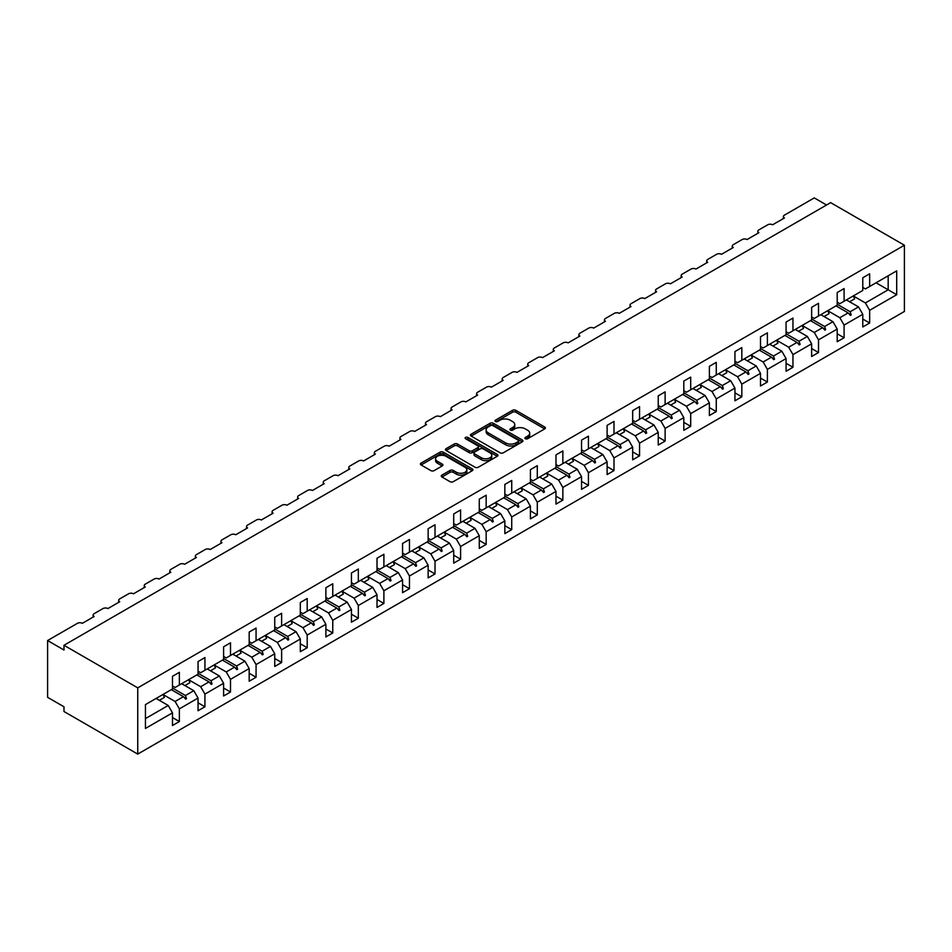 <?xml version="1.0" encoding="UTF-8"?>
<svg xmlns="http://www.w3.org/2000/svg" width="952" height="952" viewBox="0 0 952 952"><rect width="100%" height="100%" fill="white"/><g stroke="black" fill="none" stroke-linecap="round" stroke-linejoin="round"><path stroke-width="1.43" d="M525.373 438.741A1.595 0.916 0 0 0 527.622 438.741L544.722 428.876A2.273 1.309 0 0 0 545.389 427.948A2.273 1.309 0 0 0 544.722 427.02L515.77 410.3A2.273 1.309 0 0 0 512.545 410.3L495.457 420.177A1.595 0.916 0 0 0 494.992 420.82A1.595 0.916 0 0 0 495.457 421.474A1.595 0.916 0 0 0 497.706 421.474L499.919 420.201A7.283 4.201 0 0 1 510.212 420.201L512.628 421.593A7.283 4.201 0 0 1 514.758 424.556A7.283 4.201 0 0 1 512.628 427.531L510.415 428.805A1.595 0.916 0 0 0 509.951 429.459A1.595 0.916 0 0 0 510.415 430.114A1.595 0.916 0 0 0 512.664 430.114L514.877 428.828A7.283 4.201 0 0 1 525.171 428.828L527.587 430.221A7.283 4.201 0 0 1 529.717 433.196A7.283 4.201 0 0 1 527.587 436.171L525.373 437.444A1.595 0.916 0 0 0 524.909 438.098A1.595 0.916 0 0 0 525.373 438.741L525.373 437.444M441.93 475.131A2.273 1.309 0 0 0 441.264 476.06A2.273 1.309 0 0 0 441.93 476.988L450.046 481.676A2.273 1.309 0 0 0 453.271 481.676L472.252 470.716A2.273 1.309 0 0 0 472.918 469.788A2.273 1.309 0 0 0 472.252 468.86L443.299 452.14A2.273 1.309 0 0 0 440.074 452.14L421.093 463.1A2.273 1.309 0 0 0 420.427 464.029A2.273 1.309 0 0 0 421.093 464.957L430.911 470.621A2.273 1.309 0 0 0 434.124 470.621L442.252 465.933A2.273 1.309 0 0 0 442.918 465.004A2.273 1.309 0 0 0 442.252 464.076L437.385 461.268A6.081 3.51 0 0 1 435.599 458.781A6.081 3.51 0 0 1 439.36 455.544A6.081 3.51 0 0 1 445.988 456.305L465.052 467.301A6.081 3.51 0 0 1 466.837 469.788A6.081 3.51 0 0 1 463.077 473.037A6.081 3.51 0 0 1 456.448 472.275L453.271 470.443A2.273 1.309 0 0 0 450.046 470.443L441.93 475.131L441.93 476.988M904.4 245.223L137.743 687.856L137.743 754.091L904.4 311.459L904.4 245.223L830.656 202.645L63.986 645.277L63.986 650.002L47.6 640.541L77.433 623.322A3.475 2.011 180 0 1 82.348 623.322L94.141 616.503A3.475 2.011 0 0 1 93.129 615.087A3.475 2.011 0 0 1 94.141 613.671L102.994 608.566A3.475 2.011 180 0 1 107.909 608.566L119.714 601.747A3.475 2.011 0 0 1 118.691 600.331A3.475 2.011 0 0 1 119.714 598.915L128.556 593.798A3.475 2.011 180 0 1 133.482 593.798L145.275 586.991A3.475 2.011 0 0 1 144.264 585.563A3.475 2.011 0 0 1 145.275 584.147L154.129 579.042A3.475 2.011 180 0 1 159.043 579.042L170.848 572.223A3.475 2.011 0 0 1 169.825 570.807A3.475 2.011 0 0 1 170.848 569.391L179.69 564.274A3.475 2.011 180 0 1 184.605 564.274L196.41 557.467A3.475 2.011 0 0 1 195.386 556.051A3.475 2.011 0 0 1 196.41 554.623L205.263 549.518A3.475 2.011 180 0 1 210.178 549.518L221.971 542.711A3.475 2.011 0 0 1 220.959 541.283A3.475 2.011 0 0 1 221.971 539.867L230.824 534.762A3.475 2.011 180 0 1 235.739 534.762L247.544 527.943A3.475 2.011 0 0 1 246.52 526.527A3.475 2.011 0 0 1 247.544 525.111L256.397 519.994A3.475 2.011 180 0 1 261.312 519.994L273.105 513.188A3.475 2.011 0 0 1 272.094 511.771A3.475 2.011 0 0 1 273.105 510.343L281.959 505.238A3.475 2.011 180 0 1 286.873 505.238L298.678 498.42A3.475 2.011 0 0 1 297.655 497.003A3.475 2.011 0 0 1 298.678 495.587L307.52 490.47A3.475 2.011 180 0 1 312.446 490.47L324.239 483.664A3.475 2.011 0 0 1 323.228 482.248A3.475 2.011 0 0 1 324.239 480.82L333.093 475.714A3.475 2.011 180 0 1 338.008 475.714L349.812 468.908A3.475 2.011 0 0 1 348.789 467.48A3.475 2.011 0 0 1 349.812 466.063L358.654 460.958A3.475 2.011 180 0 1 363.569 460.958L375.374 454.14A3.475 2.011 0 0 1 374.35 452.724A3.475 2.011 0 0 1 375.374 451.308L384.227 446.19A3.475 2.011 180 0 1 389.142 446.19L400.935 439.384A3.475 2.011 0 0 1 399.923 437.968A3.475 2.011 0 0 1 400.935 436.54L409.788 431.435A3.475 2.011 180 0 1 414.703 431.435L426.508 424.616A3.475 2.011 0 0 1 425.484 423.2A3.475 2.011 0 0 1 426.508 421.784L435.362 416.678A3.475 2.011 180 0 1 440.276 416.678L452.069 409.86A3.475 2.011 0 0 1 451.058 408.444A3.475 2.011 0 0 1 452.069 407.028L460.923 401.911A3.475 2.011 180 0 1 465.837 401.911L477.642 395.104A3.475 2.011 0 0 1 476.619 393.676A3.475 2.011 0 0 1 477.642 392.26L486.484 387.155A3.475 2.011 180 0 1 491.41 387.155L503.203 380.336A3.475 2.011 0 0 1 502.192 378.92A3.475 2.011 0 0 1 503.203 377.504L512.057 372.387A3.475 2.011 180 0 1 516.972 372.387L528.777 365.58A3.475 2.011 0 0 1 527.753 364.164A3.475 2.011 0 0 1 528.777 362.736L537.618 357.631A3.475 2.011 180 0 1 542.533 357.631L554.338 350.824A3.475 2.011 0 0 1 553.314 349.396A3.475 2.011 0 0 1 554.338 347.98L563.191 342.875A3.475 2.011 180 0 1 568.106 342.875L579.899 336.056A3.475 2.011 0 0 1 578.887 334.64A3.475 2.011 0 0 1 579.899 333.224L588.752 328.107A3.475 2.011 180 0 1 593.667 328.107L605.472 321.3A3.475 2.011 0 0 1 604.449 319.872A3.475 2.011 0 0 1 605.472 318.456L614.326 313.351A3.475 2.011 180 0 1 619.24 313.351L631.033 306.532A3.475 2.011 0 0 1 630.022 305.116A3.475 2.011 0 0 1 631.033 303.7L639.887 298.583A3.475 2.011 180 0 1 644.802 298.583L656.606 291.776A3.475 2.011 0 0 1 655.583 290.36A3.475 2.011 0 0 1 656.606 288.932L665.448 283.827A3.475 2.011 180 0 1 670.375 283.827L682.168 277.02A3.475 2.011 0 0 1 681.156 275.592A3.475 2.011 0 0 1 682.168 274.176L691.021 269.071A3.475 2.011 180 0 1 695.936 269.071L707.741 262.252A3.475 2.011 0 0 1 706.717 260.836A3.475 2.011 0 0 1 707.741 259.42L716.582 254.303A3.475 2.011 180 0 1 721.497 254.303L733.302 247.496A3.475 2.011 0 0 1 732.278 246.08A3.475 2.011 0 0 1 733.302 244.652L742.155 239.547A3.475 2.011 180 0 1 747.07 239.547L758.863 232.728A3.475 2.011 0 0 1 757.851 231.312A3.475 2.011 0 0 1 758.863 229.896L767.717 224.791A3.475 2.011 180 0 1 772.631 224.791L784.436 217.972A3.475 2.011 0 0 1 783.413 216.556A3.475 2.011 0 0 1 784.436 215.14L814.257 197.909L826.55 205.013M137.743 687.856L63.986 645.277M500.086 452.795A2.273 1.309 0 0 0 503.299 452.795L522.279 441.835A2.273 1.309 0 0 0 522.945 440.907A2.273 1.309 0 0 0 522.279 439.979L493.326 423.259A2.273 1.309 0 0 0 490.101 423.259L471.121 434.219A2.273 1.309 0 0 0 470.455 435.147A2.273 1.309 0 0 0 471.121 436.075L500.086 452.795M466.206 439.086A1.595 0.916 0 0 1 467.825 439.312L497.23 456.294L478.285 467.242A2.273 1.309 0 0 1 475.06 467.242L446.107 450.522L454.235 445.869L454.235 443.977L446.107 448.666A2.273 1.309 0 0 0 445.441 449.594A2.273 1.309 0 0 0 446.107 450.522L446.107 448.666M454.235 445.869A2.273 1.309 0 0 1 457.448 445.869L457.448 443.977A2.273 1.309 0 0 0 454.235 443.977M457.448 443.977L469.193 450.748A2.273 1.309 0 0 0 472.406 450.748L477.797 447.642A2.273 1.309 0 0 0 478.463 446.714A2.273 1.309 0 0 0 477.797 445.786L465.576 438.729A1.595 0.916 0 0 1 465.111 438.075A1.595 0.916 0 0 1 466.087 437.23A1.595 0.916 0 0 1 467.825 437.42L497.265 454.425A2.273 1.309 0 0 1 497.932 455.353A2.273 1.309 0 0 1 497.265 456.282L497.265 454.425M172.479 685.964L175.108 687.475L179.369 685.012L179.369 672.338L172.479 676.313L172.479 688.986L145.442 704.599L145.442 728.447L172.479 712.834L168.218 705.456L156.092 698.447M172.479 717.558L179.369 721.533L179.369 708.859L198.052 698.066L193.791 690.688L181.654 683.691M163.018 694.496L175.108 701.481L179.369 708.859M198.052 671.196L200.67 672.719L204.93 670.256L204.93 657.57L198.052 661.545L198.052 674.23L179.369 685.012M198.052 702.802L204.93 706.777L204.93 694.103L223.613 683.31L219.353 675.932L207.227 668.923M184.902 685.559L189.9 682.679A18.54 10.71 60 0 0 188.567 679.704L200.67 686.713L204.93 694.103M223.613 656.44L226.231 657.951L230.503 655.488L230.503 642.814L223.613 646.789L223.613 659.462L204.93 670.256M223.613 688.046L230.503 692.021L230.503 679.335L249.186 668.554L244.914 661.164L232.788 654.167M210.463 670.803L215.461 667.911A18.54 10.71 60 0 0 214.129 664.948L226.231 671.957L230.503 679.335M249.186 641.684L251.804 643.195L256.064 640.732L256.064 628.058L249.186 632.021L249.186 644.706L230.503 655.488M249.186 673.278L256.064 677.253L256.064 664.579L274.747 653.786L270.487 646.408L258.361 639.411M239.714 650.216L251.804 657.201L256.064 664.579M274.747 626.916L277.365 628.427L281.625 625.976L281.625 613.29L274.747 617.265L274.747 629.95L256.064 640.732M274.747 658.522L281.625 662.497L281.625 649.811L300.308 639.03L296.048 631.652L283.922 624.643M265.275 635.46L277.365 642.433L281.625 649.811M300.308 612.16L302.938 613.671L307.198 611.208L307.198 598.534L300.308 602.509L300.308 615.182L281.625 625.976M300.308 643.754L307.198 647.729L307.198 635.055L325.882 624.274L321.621 616.884L309.495 609.887M290.848 620.692L302.938 627.677L307.198 635.055M325.882 597.392L328.5 598.915L332.76 596.452L332.76 583.766L325.882 587.741L325.882 600.426L307.198 611.208M325.882 628.998L332.76 632.973L332.76 620.299L351.443 609.506L347.183 602.128L335.056 595.131M316.409 605.936L328.5 612.909L332.76 620.299M351.443 582.636L354.073 584.147L358.333 581.684L358.333 569.01L351.443 572.985L351.443 585.658L332.76 596.452M351.443 614.242L358.333 618.217L358.333 605.532L377.016 594.75L372.756 587.372L360.618 580.363M341.982 591.168L354.073 598.153L358.333 605.532M377.016 567.88L379.634 569.391L383.894 566.928L383.894 554.254L377.016 558.229L377.016 570.902L358.333 581.684M377.016 599.474L383.894 603.449L383.894 590.775L402.577 579.982L398.317 572.604L386.191 565.607M367.543 576.412L379.634 583.397L383.894 590.775M402.577 553.112L405.195 554.623L409.467 552.172L409.467 539.486L402.577 543.461L402.577 556.146L383.894 566.928M402.577 584.718L409.467 588.693L409.467 576.008L428.15 565.226L423.89 557.848L411.752 550.839M393.105 561.656L405.195 568.63L409.467 576.008M428.15 538.356L430.768 539.867L435.028 537.404L435.028 524.731L428.15 528.705L428.15 541.379L409.467 552.172M428.15 569.962L435.028 573.937L435.028 561.252L453.711 550.47L449.451 543.08L437.325 536.083M418.678 546.888L430.768 553.874L435.028 561.252M453.711 523.588L456.329 525.111L460.589 522.648L460.589 509.963L453.711 513.937L453.711 526.623L435.028 537.404M453.711 555.194L460.589 559.169L460.589 546.496L479.272 535.702L475.012 528.324L462.886 521.327M440.562 537.951L445.56 535.072A18.54 10.71 60 0 0 444.227 532.097L456.329 539.106L460.589 546.496M479.272 508.832L481.902 510.343L486.163 507.892L486.163 495.207L479.272 499.181L479.272 511.855L460.589 522.648M479.272 540.438L486.163 544.413L486.163 531.728L504.846 520.946L500.585 513.568L488.459 506.559M466.135 523.195L471.133 520.304A18.54 10.71 60 0 0 469.788 517.341L481.902 524.35L486.163 531.728M504.846 494.076L507.464 495.587L511.724 493.124L511.724 480.451L504.846 484.425L504.846 497.099L486.163 507.892M504.846 525.671L511.724 529.645L511.724 516.972L530.407 506.178L526.147 498.8L514.02 491.803M495.373 502.608L507.464 509.594L511.724 516.972M530.407 479.308L533.037 480.82L537.297 478.368L537.297 465.683L530.407 469.657L530.407 482.343L511.724 493.124M530.407 510.915L537.297 514.889L537.297 502.204L555.98 491.422L551.72 484.044L539.594 477.035M517.269 493.671L522.267 490.792A18.54 10.71 60 0 0 520.923 487.817L533.037 494.826L537.297 502.204M555.98 464.552L558.598 466.063L562.858 463.6L562.858 450.927L555.98 454.901L555.98 467.575L537.297 478.368M555.98 496.159L562.858 500.133L562.858 487.448L581.541 476.666L577.281 469.276L565.155 462.279M542.83 478.915L547.828 476.024A18.54 10.71 60 0 0 546.496 473.061L558.598 480.07L562.858 487.448M581.541 449.796L584.171 451.308L588.431 448.844L588.431 436.171L581.541 440.133L581.541 452.819L562.858 463.6M581.541 481.391L588.431 485.365L588.431 472.692L607.114 461.898L602.854 454.52L590.716 447.523M572.069 458.328L584.171 465.314L588.431 472.692M607.114 435.028L609.732 436.54L613.992 434.088L613.992 421.403L607.114 425.377L607.114 438.063L588.431 448.844M607.114 466.635L613.992 470.609L613.992 457.924L632.675 447.142L628.415 439.764L616.289 432.755M597.642 443.561L609.732 450.546L613.992 457.924M632.675 420.272L635.293 421.784L639.554 419.32L639.554 406.647L632.675 410.621L632.675 423.295L613.992 434.088M632.675 451.867L639.554 455.841L639.554 443.168L658.237 432.387L653.976 424.997L641.85 417.999M623.203 428.805L635.293 435.79L639.554 443.168M658.237 405.504L660.866 407.028L665.127 404.564L665.127 391.879L658.237 395.853L658.237 408.539L639.554 419.32M658.237 437.111L665.127 441.085L665.127 428.412L683.81 417.619L679.549 410.241L667.423 403.243M648.776 414.049L660.866 421.022L665.127 428.412M683.81 390.748L686.428 392.26L690.688 389.796L690.688 377.123L683.81 381.097L683.81 393.771L665.127 404.564M683.81 422.355L690.688 426.329L690.688 413.644L709.371 402.863L705.111 395.485L692.985 388.475M674.337 399.281L686.428 406.266L690.688 413.644M709.371 375.992L712.001 377.504L716.261 375.04L716.261 362.367L709.371 366.341L709.371 379.015L690.688 389.796M709.371 407.587L716.261 411.562L716.261 398.888L734.944 388.095L730.684 380.717L718.558 373.719M699.91 384.525L712.001 391.51L716.261 398.888M734.944 361.224L737.562 362.736L741.822 360.284L741.822 347.599L734.944 351.574L734.944 364.259L716.261 375.04M734.944 392.831L741.822 396.805L741.822 384.12L760.505 373.339L756.245 365.961L744.119 358.952M725.472 369.769L737.562 376.742L741.822 384.12M760.505 346.468L763.135 347.98L767.395 345.517L767.395 332.843L760.505 336.818L760.505 349.491L741.822 360.284M760.505 378.075L767.395 382.038L767.395 369.364L786.078 358.583L781.818 351.193L769.68 344.196M747.356 360.832L752.354 357.94A18.54 10.71 60 0 0 751.021 354.965L763.135 361.986L767.395 369.364M786.078 331.701L788.696 333.224L792.957 330.76L792.957 318.075L786.078 322.05L786.078 334.735L767.395 345.517M786.078 363.307L792.957 367.282L792.957 354.608L811.639 343.815L807.379 336.437L795.253 329.44M772.929 346.064L777.927 343.184A18.54 10.71 60 0 0 776.582 340.209L788.696 347.218L792.957 354.608M811.639 316.945L814.257 318.456L818.518 316.005L818.518 303.319L811.639 307.294L811.639 319.967L792.957 330.76M811.639 348.551L818.518 352.526L818.518 339.84L837.201 329.059L832.941 321.681L820.814 314.672M798.49 331.308L803.488 328.416A18.54 10.71 60 0 0 802.155 325.453L814.257 332.462L818.518 339.84M837.201 302.189L839.831 303.7L844.091 301.237L844.091 288.563L837.201 292.538L837.201 305.211L818.518 316.005M837.201 333.783L844.091 337.758L844.091 325.084L862.774 314.291L862.774 326.976L869.652 323.002L869.652 310.316L896.701 294.715L888.18 289.789L888.18 275.782L896.701 270.868L896.701 294.715M827.74 310.721L839.831 317.706L844.091 325.084M862.774 287.421L865.392 288.932L869.652 286.481L869.652 273.795L862.774 277.77L862.774 290.455L844.091 301.237M862.774 319.027L869.652 323.002M849.624 301.784L854.622 298.904A18.54 10.71 60 0 0 853.289 295.929L865.392 302.938L869.652 310.316M47.6 640.541L47.6 697.316L63.986 706.777L63.986 711.513L137.743 754.091M179.369 721.533L172.479 725.507L172.479 712.834M204.93 706.777L198.052 710.751L198.052 698.066M230.503 692.021L223.613 695.995L223.613 683.31M256.064 677.253L249.186 681.227L249.186 668.554M281.625 662.497L274.747 666.471L274.747 653.786M307.198 647.729L300.308 651.703L300.308 639.03M332.76 632.973L325.882 636.947L325.882 624.274M358.333 618.217L351.443 622.192L351.443 609.506M383.894 603.449L377.016 607.424L377.016 594.75M409.467 588.693L402.577 592.668L402.577 579.982M435.028 573.937L428.15 577.9L428.15 565.226M460.589 559.169L453.711 563.144L453.711 550.47M486.163 544.413L479.272 548.388L479.272 535.702M511.724 529.645L504.846 533.62L504.846 520.946M537.297 514.889L530.407 518.864L530.407 506.178M562.858 500.133L555.98 504.108L555.98 491.422M588.431 485.365L581.541 489.34L581.541 476.666M613.992 470.609L607.114 474.584L607.114 461.898M639.554 455.841L632.675 459.816L632.675 447.142M665.127 441.085L658.237 445.06L658.237 432.387M690.688 426.329L683.81 430.304L683.81 417.619M716.261 411.562L709.371 415.536L709.371 402.863M741.822 396.805L734.944 400.78L734.944 388.095M767.395 382.038L760.505 386.012L760.505 373.339M792.957 367.282L786.078 371.256L786.078 358.583M818.518 352.526L811.639 356.5L811.639 343.815M844.091 337.758L837.201 341.732L837.201 329.059M869.652 286.481L896.701 270.868M185.45 681.501L186.497 680.894M172.479 688.01L185.45 695.507L193.791 690.688M175.108 701.481L183.439 696.662L185.676 699.161L186.497 698.685L185.45 695.507M171.312 689.664L183.439 696.662M211.023 666.733L212.058 666.138M198.052 673.254L211.023 680.739L219.353 675.932M200.67 686.713L209 681.906L211.237 684.405L212.058 683.929L211.023 680.739M196.874 674.908L209 681.906M236.584 651.977L237.631 651.382M223.613 658.498L236.584 665.983L244.914 661.164M226.231 671.957L234.573 667.15L236.81 669.637L237.631 669.161L236.584 665.983M222.447 660.141L234.573 667.15M262.145 637.221L263.192 636.614M249.186 643.731L262.145 651.216L270.487 646.408M251.804 657.201L260.134 652.382L262.371 654.881L263.192 654.405L262.145 651.216M248.008 645.385L260.134 652.382M287.718 622.453L288.753 621.858M274.747 628.974L287.718 636.46L296.048 631.652M277.365 642.433L285.707 637.626L287.944 640.113L288.753 639.649L287.718 636.46M273.581 630.617L285.707 637.626M313.279 607.697L314.327 607.09M300.308 614.207L313.279 621.704L321.621 616.884M302.938 627.677L311.268 622.858L313.505 625.357L314.327 624.881L313.279 621.704M299.142 615.861L311.268 622.858M338.852 592.941L339.888 592.334M325.882 599.451L338.852 606.936L347.183 602.128M328.5 612.909L336.841 608.102L339.067 610.601L339.888 610.125L338.852 606.936M324.715 601.105L336.841 608.102M364.414 578.173L365.461 577.578M351.443 584.695L364.414 592.18L372.756 587.372M354.073 598.153L362.403 593.346L364.64 595.833L365.461 595.357L364.414 592.18M350.276 586.337L362.403 593.346M389.987 563.417L391.022 562.81M377.016 569.927L389.987 577.424L398.317 572.604M379.634 583.397L387.976 578.578L390.201 581.077L391.022 580.601L389.987 577.424M375.838 571.581L387.976 578.578M415.548 548.649L416.595 548.054M402.577 555.171L415.548 562.656L423.89 557.848M405.195 568.63L413.537 563.822L415.774 566.309L416.595 565.845L415.548 562.656M401.411 556.813L413.537 563.822M441.109 533.893L442.156 533.287M428.15 540.415L441.109 547.9L449.451 543.08M430.768 553.874L439.098 549.054L441.335 551.553L442.156 551.077L441.109 547.9M426.972 542.057L439.098 549.054M466.682 519.137L467.729 518.531M453.711 525.647L466.682 533.132L475.012 528.324M456.329 539.106L464.671 534.298L466.908 536.797L467.729 536.321L466.682 533.132M452.545 527.301L464.671 534.298M492.243 504.37L493.291 503.775M479.272 510.891L492.243 518.376L500.585 513.568M481.902 524.35L490.232 519.542L492.47 522.029L493.291 521.565L492.243 518.376M478.106 512.533L490.232 519.542M517.817 489.614L518.852 489.007M504.846 496.123L517.817 503.62L526.147 498.8M507.464 509.594L515.805 504.774L518.043 507.273L518.852 506.797L517.817 503.62M503.679 497.777L515.805 504.774M543.378 474.846L544.425 474.251M530.407 481.367L543.378 488.852L551.72 484.044M533.037 494.826L541.367 490.018L543.604 492.505L544.425 492.041L543.378 488.852M529.241 483.009L541.367 490.018M568.951 460.09L569.986 459.495M555.98 466.611L568.951 474.096L577.281 469.276M558.598 480.07L566.94 475.262L569.165 477.749L569.986 477.273L568.951 474.096M554.802 468.253L566.94 475.262M594.512 445.334L595.559 444.727M581.541 451.843L594.512 459.328L602.854 454.52M584.171 465.314L592.501 460.494L594.738 462.993L595.559 462.517L594.512 459.328M580.375 453.497L592.501 460.494M620.085 430.566L621.12 429.971M607.114 437.087L620.085 444.572L628.415 439.764M609.732 450.546L618.062 445.738L620.299 448.225L621.12 447.761L620.085 444.572M605.936 438.729L618.062 445.738M645.646 415.81L646.694 415.203M632.675 422.319L645.646 429.816L653.976 424.997M635.293 435.79L643.635 430.97L645.872 433.469L646.694 432.993L645.646 429.816M631.509 423.973L643.635 430.97M671.208 401.054L672.255 400.447M658.237 407.563L671.208 415.048L679.549 410.241M660.866 421.022L669.197 416.214L671.434 418.713L672.255 418.237L671.208 415.048M657.07 409.217L669.197 416.214M696.781 386.286L697.816 385.691M683.81 392.807L696.781 400.292L705.111 395.485M686.428 406.266L694.77 401.458L697.007 403.945L697.816 403.469L696.781 400.292M682.643 394.449L694.77 401.458M722.342 371.53L723.389 370.923M709.371 378.039L722.342 385.536L730.684 380.717M712.001 391.51L720.331 386.69L722.568 389.19L723.389 388.713L722.342 385.536M708.205 379.693L720.331 386.69M747.915 356.762L748.95 356.167M734.944 363.283L747.915 370.768L756.245 365.961M737.562 376.742L745.904 371.935L748.129 374.422L748.95 373.957L747.915 370.768M733.766 364.925L745.904 371.935M773.476 342.006L774.523 341.399M760.505 348.527L773.476 356.012L781.818 351.193M763.135 361.986L771.465 357.167L773.702 359.666L774.523 359.19L773.476 356.012M759.339 350.169L771.465 357.167M799.049 327.25L800.085 326.643M786.078 333.759L799.049 341.244L807.379 336.437M788.696 347.218L797.026 342.411L799.263 344.91L800.085 344.434L799.049 341.244M784.9 335.413L797.026 342.411M824.611 312.482L825.658 311.887M811.639 319.003L824.611 326.488L832.941 321.681M814.257 332.462L822.599 327.655L824.837 330.142L825.658 329.666L824.611 326.488M810.473 320.645L822.599 327.655M850.172 297.726L851.219 297.119M837.201 304.235L850.172 311.732L858.514 306.913L846.387 299.916M839.831 317.706L848.161 312.887L850.398 315.386L851.219 314.91L850.172 311.732M836.034 305.889L848.161 312.887M858.514 306.913L862.774 314.291M865.392 302.938L888.18 289.789L876.042 282.792M145.442 718.605L168.218 705.456M848.637 313.422L851.219 314.91M823.075 328.178L825.658 329.666M797.514 342.946L800.085 344.434M771.941 357.702L774.523 359.19M746.38 372.47L748.95 373.957M720.807 387.226L723.389 388.713M695.246 401.982L697.816 403.469M669.673 416.75L672.255 418.237M644.111 431.506L646.694 432.993M618.55 446.274L621.12 447.761M592.977 461.03L595.559 462.517M567.416 475.786L569.986 477.273M541.843 490.554L544.425 492.041M516.282 505.31L518.852 506.797M490.708 520.066L493.291 521.565M465.147 534.834L467.729 536.321M439.586 549.59L442.156 551.077M414.013 564.357L416.595 565.845M388.452 579.113L391.022 580.601M362.879 593.87L365.461 595.357M337.317 608.637L339.888 610.125M311.744 623.393L314.327 624.881M286.183 638.161L288.753 639.649M260.622 652.917L263.192 654.405M235.049 667.673L237.631 669.161M209.488 682.441L212.058 683.929M183.915 697.197L186.497 698.685M526.016 438.967L527.587 438.063A7.283 4.201 0 0 0 529.717 435.088L529.717 433.196M514.758 424.556L514.758 426.448A7.283 4.201 0 0 1 512.628 429.423L511.057 430.34M544.687 428.9L515.77 412.192A2.273 1.309 0 0 0 512.545 412.192L496.087 421.7M522.243 441.847L493.326 425.151A2.273 1.309 0 0 0 490.101 425.151L471.157 436.099M518.257 441.561A1.595 0.916 0 0 0 518.721 440.907A1.595 0.916 0 0 0 518.257 440.252L492.838 425.58A1.595 0.916 0 0 0 490.589 425.58L488.257 426.924A7.283 4.201 0 0 0 486.127 429.899A7.283 4.201 0 0 0 488.257 432.874L505.631 442.906A7.283 4.201 0 0 0 515.924 442.906L518.257 441.561L518.257 443.453A1.595 0.916 0 0 0 518.721 442.799L518.721 440.907M486.127 429.899L486.127 431.791A7.283 4.201 0 0 0 488.257 434.767L488.257 432.874M518.257 443.453L515.924 444.798A7.283 4.201 0 0 1 505.631 444.798L488.257 434.767M457.448 445.869L469.193 452.64A2.273 1.309 0 0 0 472.406 452.64L477.797 449.534A2.273 1.309 0 0 0 478.463 448.606L478.463 446.714M481.379 457.781A6.081 3.51 0 0 0 488.007 458.543A6.081 3.51 0 0 0 491.767 455.306A6.081 3.51 0 0 0 489.982 452.819L483.271 448.939A2.273 1.309 0 0 0 480.058 448.939L474.667 452.057A2.273 1.309 0 0 0 474.001 452.985A2.273 1.309 0 0 0 474.667 453.914L481.379 457.781L481.379 459.673A6.081 3.51 0 0 0 488.007 460.435A6.081 3.51 0 0 0 491.767 457.198L491.767 455.306M474.001 452.985L474.001 454.877A2.273 1.309 0 0 0 474.667 455.806L474.667 453.914M481.379 459.673L474.667 455.806M466.837 469.788L466.837 471.68A6.081 3.51 0 0 1 463.077 474.929A6.081 3.51 0 0 1 456.448 474.167L453.271 472.335A2.273 1.309 0 0 0 450.046 472.335L441.954 477.012M435.599 458.781L435.599 460.673A6.081 3.51 0 0 0 437.385 463.16L437.385 461.268M442.216 465.956L437.385 463.16M472.216 470.74L443.299 454.033A2.273 1.309 0 0 0 440.074 454.033L421.129 464.981M847.054 299.523A18.54 10.71 60 0 1 847.589 300.606M821.493 314.279A18.54 10.71 60 0 1 822.028 315.374M827.716 310.685A18.54 10.71 60 0 1 829.061 313.66L824.063 316.552M795.932 329.047A18.54 10.71 60 0 1 796.455 330.13M770.358 343.803A18.54 10.71 60 0 1 770.894 344.898M744.797 358.571A18.54 10.71 60 0 1 745.333 359.654M719.224 373.327A18.54 10.71 60 0 1 719.76 374.41M725.46 369.733A18.54 10.71 60 0 1 726.793 372.708L721.794 375.588M693.663 388.083A18.54 10.71 60 0 1 694.198 389.178M699.887 384.489A18.54 10.71 60 0 1 701.231 387.464L696.233 390.344M668.09 402.851A18.54 10.71 60 0 1 668.625 403.934M674.325 399.257A18.54 10.71 60 0 1 675.658 402.22L670.66 405.112M642.529 417.607A18.54 10.71 60 0 1 643.064 418.702M648.752 414.013A18.54 10.71 60 0 1 650.097 416.988L645.099 419.868M616.967 432.375A18.54 10.71 60 0 1 617.491 433.457M623.191 428.769A18.54 10.71 60 0 1 624.524 431.744L619.526 434.636M591.394 447.131A18.54 10.71 60 0 1 591.93 448.213M597.618 443.537A18.54 10.71 60 0 1 598.963 446.5L593.965 449.392M565.833 461.887A18.54 10.71 60 0 1 566.357 462.981M572.057 458.293A18.54 10.71 60 0 1 573.39 461.268L568.392 464.148M540.26 476.654A18.54 10.71 60 0 1 540.795 477.737M514.699 491.41A18.54 10.71 60 0 1 515.234 492.493M489.126 506.166A18.54 10.71 60 0 1 489.661 507.261M495.361 502.573A18.54 10.71 60 0 1 496.694 505.548L491.696 508.439M463.565 520.934A18.54 10.71 60 0 1 464.1 522.017M438.003 535.69A18.54 10.71 60 0 1 438.527 536.785M412.43 550.458A18.54 10.71 60 0 1 412.966 551.541M418.654 546.853A18.54 10.71 60 0 1 419.999 549.828L415.001 552.719M386.869 565.214A18.54 10.71 60 0 1 387.393 566.297M393.093 561.62A18.54 10.71 60 0 1 394.425 564.596L389.428 567.475M361.296 579.97A18.54 10.71 60 0 1 361.831 581.065M367.531 576.376A18.54 10.71 60 0 1 368.864 579.351L363.866 582.231M335.735 594.738A18.54 10.71 60 0 1 336.27 595.821M341.958 591.144A18.54 10.71 60 0 1 343.303 594.107L338.305 596.999M310.162 609.494A18.54 10.71 60 0 1 310.697 610.589M316.397 605.9A18.54 10.71 60 0 1 317.73 608.875L312.732 611.755M284.6 624.262A18.54 10.71 60 0 1 285.136 625.345M290.824 620.656A18.54 10.71 60 0 1 292.169 623.631L287.171 626.523M259.039 639.018A18.54 10.71 60 0 1 259.563 640.101M265.263 635.424A18.54 10.71 60 0 1 266.596 638.387L261.598 641.279M233.466 653.774A18.54 10.71 60 0 1 234.002 654.869M239.69 650.18A18.54 10.71 60 0 1 241.035 653.155L236.036 656.035M207.905 668.542A18.54 10.71 60 0 1 208.428 669.625M182.332 683.298A18.54 10.71 60 0 1 182.867 684.381M156.771 698.054A18.54 10.71 60 0 1 157.306 699.149M162.994 694.46A18.54 10.71 60 0 1 164.339 697.435L159.341 700.327M527.587 438.063L527.587 436.171M510.415 430.114L510.415 428.805M512.628 429.423L512.628 427.531M495.457 421.474L495.457 420.177M512.545 412.192L512.545 410.3M515.77 412.192L515.77 410.3M544.722 428.876L544.722 427.02M471.121 436.075L471.121 434.219M490.101 425.151L490.101 423.259M493.326 425.151L493.326 423.259M522.279 441.835L522.279 439.979M505.631 444.798L505.631 442.906M515.924 444.798L515.924 442.906M469.193 452.64L469.193 450.748M472.406 452.64L472.406 450.748M477.797 449.534L477.797 447.642M467.825 439.312L467.825 437.42M450.046 472.335L450.046 470.443M453.271 472.335L453.271 470.443M456.448 474.167L456.448 472.275M442.252 465.933L442.252 464.076M421.093 464.957L421.093 463.1M440.074 454.033L440.074 452.14M443.299 454.033L443.299 452.14M472.252 470.716L472.252 468.86M783.413 218.555L783.413 216.556M757.851 233.323L757.851 231.312M732.278 248.079L732.278 246.08M706.717 262.847L706.717 260.836M681.156 277.603L681.156 275.592M655.583 292.359L655.583 290.36M630.022 307.127L630.022 305.116M604.449 321.883L604.449 319.872M578.887 336.651L578.887 334.64M553.314 351.407L553.314 349.396M527.753 366.163L527.753 364.164M502.192 380.931L502.192 378.92M476.619 395.687L476.619 393.676M451.058 410.443L451.058 408.444M425.484 425.211L425.484 423.2M399.923 439.967L399.923 437.968M374.35 454.735L374.35 452.724M348.789 469.491L348.789 467.48M323.228 484.247L323.228 482.248M297.655 499.015L297.655 497.003M272.094 513.771L272.094 511.771M246.52 528.538L246.52 526.527M220.959 543.294L220.959 541.283M195.386 558.05L195.386 556.051M169.825 572.818L169.825 570.807M144.264 587.574L144.264 585.563M118.691 602.33L118.691 600.331M93.129 617.098L93.129 615.087"/></g></svg>
